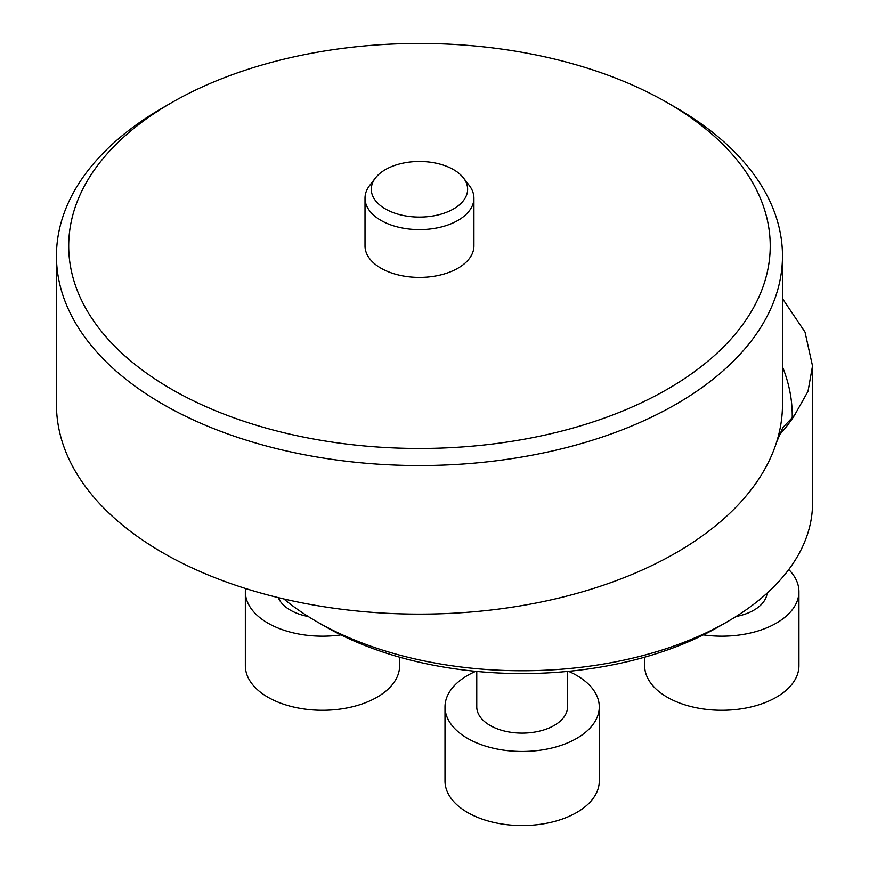 <?xml version="1.0" encoding="UTF-8"?>
<svg xmlns="http://www.w3.org/2000/svg" width="869" height="869" viewBox="0 0 869 869"><rect width="100%" height="100%" fill="white"/><g stroke="black" fill="none" stroke-linecap="round" stroke-linejoin="round"><path stroke-width="1.3" d="M667.49 102.77A350.761 202.51 180 0 1 764.481 282.479A350.761 202.51 180 0 1 523.801 439.301A350.761 202.51 180 0 1 171.432 389.16A350.761 202.51 180 0 1 171.432 102.77A350.761 202.51 180 0 1 667.49 102.77L676.158 107.767A363.014 209.581 180 0 1 782.48 255.964A363.014 209.581 180 0 1 776.528 293.755A363.014 209.581 180 0 1 386.596 464.687A363.014 209.581 180 0 1 56.452 255.964L56.452 404.541A363.014 209.581 0 0 0 386.596 613.264A363.014 209.581 0 0 0 776.528 442.332L782.85 427.548L794.548 415.23L808.007 391.343L812.515 365.936L805.009 332.056L782.48 298.621M56.452 255.964A363.014 209.581 180 0 1 162.775 107.767L171.432 102.77M365.013 198.165L365.013 245.96A54.454 31.436 0 0 0 398.621 275.006A54.454 31.436 0 0 0 457.963 268.195A54.454 31.436 0 0 0 473.92 245.96L473.92 198.165A54.454 31.436 180 0 1 457.963 220.4A54.454 31.436 180 0 1 398.621 227.211A54.454 31.436 180 0 1 365.013 198.165A54.454 31.436 180 0 1 369.759 185.336L375.495 177.917A48.164 27.808 0 0 0 392.147 212.177A48.164 27.808 0 0 0 453.52 208.94A48.164 27.808 0 0 0 463.427 177.917A48.164 27.808 0 0 0 419.466 161.471A48.164 27.808 0 0 0 375.495 177.917M812.548 365.936L812.548 503.086A290.409 167.663 180 0 1 727.494 621.65L727.494 621.65A290.409 167.663 180 0 1 316.783 621.65A290.409 167.663 180 0 1 283.87 598.958M316.783 621.65L325.125 626.462A278.612 160.852 0 0 0 719.152 626.462L727.494 621.65M463.427 177.917L469.173 185.336A54.454 31.436 180 0 1 473.92 198.165M767.099 593.158A45.373 26.2 180 0 1 736.01 616.523M788.77 569.543A77.145 44.536 180 0 1 798.937 591.637L798.937 665.741A77.145 44.536 180 0 1 751.316 706.888A77.145 44.536 180 0 1 667.251 697.231A77.145 44.536 180 0 1 644.657 665.741L644.657 657.192M798.937 591.637A77.145 44.536 180 0 1 703.39 634.891M567.511 671.433L567.511 706.91A45.373 26.2 180 0 1 522.139 733.11A45.373 26.2 180 0 1 476.766 706.91L476.766 671.433M568.543 671.335A77.145 44.536 180 0 1 599.284 706.91L599.284 781.014A77.145 44.536 180 0 1 522.139 825.55A77.145 44.536 180 0 1 445.004 781.014L445.004 706.91A77.145 44.536 180 0 1 467.598 675.419A77.145 44.536 180 0 1 475.734 671.335M599.284 706.91A77.145 44.536 180 0 1 522.139 751.446A77.145 44.536 180 0 1 445.004 706.91M308.278 616.523A45.373 26.2 180 0 1 278.308 597.622M399.621 657.192L399.621 665.741A77.145 44.536 180 0 1 322.486 710.277A77.145 44.536 180 0 1 245.34 665.741L245.34 591.637A77.145 44.536 180 0 1 245.536 588.498M340.887 634.891A77.145 44.536 180 0 1 245.34 591.637M782.48 366.794A372.779 215.23 180 0 1 792.224 418.119M782.48 255.964L782.48 404.541A363.014 209.581 180 0 1 776.528 442.332M794.548 415.23A290.409 167.663 180 0 1 778.602 435.771"/></g></svg>
